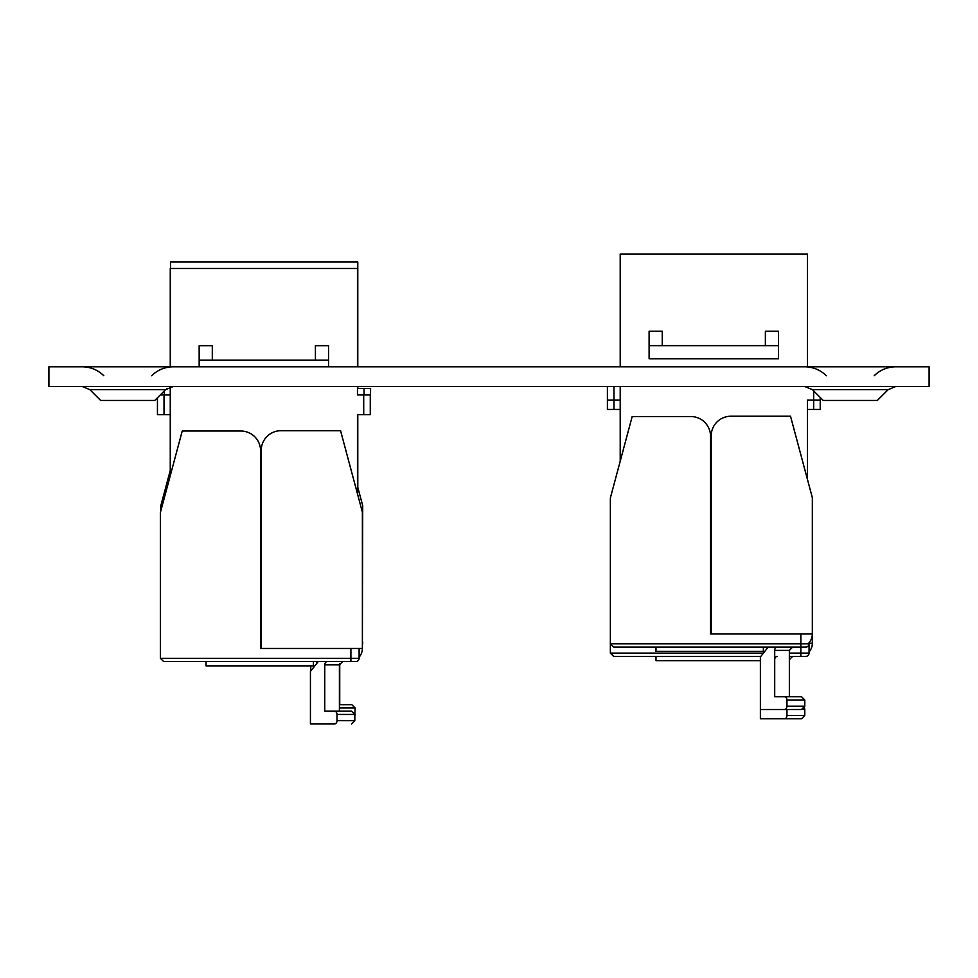 <?xml version="1.0" encoding="UTF-8"?>
<svg xmlns="http://www.w3.org/2000/svg" width="978" height="978" viewBox="0 0 978 978"><rect width="100%" height="100%" fill="white"/><g stroke="black" fill="none" stroke-linecap="round" stroke-linejoin="round"><path stroke-width="1.47" d="M89.89 389.684L100.648 400.442L154.793 400.442L165.551 389.684L89.89 389.684L82.225 386.506M812.449 389.684L823.207 400.442L877.352 400.442L888.11 389.684L812.449 389.684L804.784 386.506M48.9 366.799L929.1 366.799L929.1 386.506L48.9 386.506L48.9 366.799M357.789 366.799L357.789 262.031L170.588 262.031L170.588 268.485M357.789 487.301L357.789 414.648M364.036 394.941L364.036 388.474L357.789 388.474L357.789 386.506M364.036 388.474L370.601 388.474L370.271 408.181M166.993 388.474L170.258 388.474M362.386 641.984L362.716 505.687L357.459 486.078M362.386 644.905A13.142 13.142 0 0 0 362.716 641.984M339.403 704.722L351.884 704.722L355.161 707.999L339.403 707.999M310.759 665.859L310.759 671.018M160.734 511.249L160.734 506.017L170.258 470.467M620.211 366.799L620.211 254.011L807.412 254.011L807.412 366.799L807.412 263.29M813.659 409.44L813.659 400.161L820.224 400.161L820.224 397.459L820.224 409.44L807.412 409.44M613.964 386.506L613.964 409.44L620.211 409.44M613.964 409.44L607.399 409.44L607.399 386.506M760.383 660.651L655.994 660.651L655.994 656.385M809.063 643.243L812.339 643.243L812.339 497.668L790.517 416.225L730.896 416.225A19.707 19.707 0 0 0 711.189 435.919L711.189 633.964L812.339 633.964A13.142 13.142 0 0 1 809.063 642.656M809.063 651.935A13.142 13.142 0 0 0 812.339 643.243M804.784 715.505L801.508 718.781L784.356 718.781A3.289 2.604 -90 0 0 786.96 715.505L786.96 709.515L786.96 715.505L804.784 715.505L804.784 709.258L802.755 709.258M768.195 647.106L760.383 656.959L760.383 718.781L784.356 718.781M774.71 659.673A3.289 2.604 90 0 1 777.314 656.385M789.356 653.096L800.848 653.096L800.848 656.385L805.774 656.385L789.356 656.385M760.835 656.385L613.646 656.385L610.358 653.096L610.358 497.998L632.179 416.542L690.823 416.542A19.707 19.707 0 0 1 710.529 436.249L710.529 633.964L711.189 633.964M809.063 653.096L800.848 653.096L800.848 647.106L613.646 647.106L610.358 643.817L809.063 643.817A3.289 3.289 0 0 1 805.774 647.106L800.848 647.106L805.774 647.106A3.289 3.289 0 0 0 809.063 643.817L809.063 653.096A3.289 3.289 0 0 1 805.774 656.385A3.289 3.289 0 0 0 809.063 653.096A3.289 3.289 0 0 1 805.774 656.385M613.646 656.385L610.358 653.096L763.439 653.096M620.211 461.225L620.211 386.506M807.412 479.281L807.412 400.161L813.659 400.161L813.659 390.894M711.189 539.098L710.529 539.098M765.371 345.65L765.371 331.2L778.512 331.2L778.512 345.65L662.253 345.65L662.253 331.2L649.111 331.2L649.111 345.65L662.253 345.65M649.111 345.65L649.111 358.779L778.512 358.779L778.512 345.65M710.529 585.076L711.189 585.076M607.399 400.161L620.211 400.161M766.666 647.106L766.666 649.037M711.189 619.196L710.529 619.196M655.994 647.106L655.994 651.372L764.808 651.372M710.529 586.348L711.189 586.348M763.378 651.372L763.378 647.106M711.189 620.834L710.529 620.834M804.784 706.226L804.784 699.979L786.96 699.979L786.96 706.226L804.784 706.226L801.508 709.515L784.356 709.515A3.289 2.604 -90 0 0 786.96 706.226L786.96 699.979A3.289 2.604 -90 0 0 784.356 696.703L774.71 696.703L774.71 650.394A3.289 2.604 90 0 1 777.314 647.106M784.356 696.703L801.508 696.703L789.356 696.703L789.356 650.394L774.71 650.394M760.383 709.515L784.356 709.515M800.848 647.106L800.848 633.964L710.529 633.964M809.063 643.817A3.289 3.289 0 0 1 805.774 647.106M613.646 647.106L610.358 643.817M357.459 366.799L357.459 268.485L170.258 268.485L170.258 366.799M170.258 475.699L170.258 386.921M357.459 493.768L357.459 414.648L363.706 414.648L363.706 394.941L357.459 394.941L357.459 386.506M261.236 553.572L260.576 553.572M315.417 360.124L315.417 345.674L328.559 345.674L328.559 360.124L212.299 360.124L212.299 345.674L199.157 345.674L199.157 360.124L212.299 360.124M328.559 366.799L328.559 360.124M199.157 366.799L199.157 360.124M260.576 599.551L261.236 599.551M363.706 394.941L370.271 394.941L370.271 414.648L363.706 414.648M160.294 394.941L170.258 394.941M164.011 394.941L164.011 414.648L170.258 414.648M164.011 414.648L157.446 414.648L157.446 397.789M316.713 661.58L316.713 663.512M261.236 633.671L260.576 633.671M206.04 661.58L206.04 665.859L314.855 665.859M260.576 600.822L261.236 600.822M313.425 665.859L313.425 661.58M261.236 648.451L362.386 648.451L362.386 512.154L340.564 430.699L280.943 430.699A19.707 19.707 0 0 0 261.236 450.406L261.236 648.451L260.576 648.451L260.576 450.736A19.707 19.707 0 0 0 240.869 431.029L182.226 431.029L160.404 512.472L160.404 658.304L359.109 658.304A3.289 3.289 0 0 1 355.821 661.58L163.693 661.58L160.404 658.304L163.693 661.58M261.236 635.309L260.576 635.309M359.109 657.143A13.142 13.142 0 0 0 362.386 648.451M318.241 661.58L310.429 671.434L310.429 723.989L334.403 723.989A3.289 2.604 -90 0 0 337.007 720.7L337.007 714.466A3.289 2.604 -90 0 0 334.403 711.177L324.757 711.177L324.757 664.869A3.289 2.604 90 0 1 327.361 661.58M334.403 711.177L351.554 711.177L339.403 711.177L339.403 664.869L324.757 664.869M260.576 648.451L350.894 648.451L350.894 661.58L355.821 661.58A3.289 3.289 0 0 0 359.109 658.304L359.109 648.451M164.341 390.894L164.341 394.941M354.831 714.246L355.161 707.999M710.529 618.402L711.189 618.402M260.576 632.888L261.236 632.888M337.007 720.7L354.831 720.7L354.831 714.466L337.007 714.466M151.627 375.748C157.641 369.904 164.83 366.921 173.216 366.799M874.173 375.748C880.188 369.904 887.388 366.921 895.775 366.799M826.373 375.748C820.359 369.904 813.17 366.921 804.784 366.799M888.11 389.684L895.775 386.506M103.827 375.748C97.812 369.904 90.612 366.921 82.225 366.799M165.551 389.684L173.216 386.506M339.733 704.722L339.733 663.439M355.161 714.246L354.831 715.676M789.356 659.673L792.632 656.385M804.784 709.258L804.417 707.742M789.356 650.394L792.632 647.106M804.784 699.979L801.508 696.703M339.403 664.869L342.679 661.58M354.831 714.466L351.554 711.177M354.831 720.7L351.554 723.989"/></g></svg>
